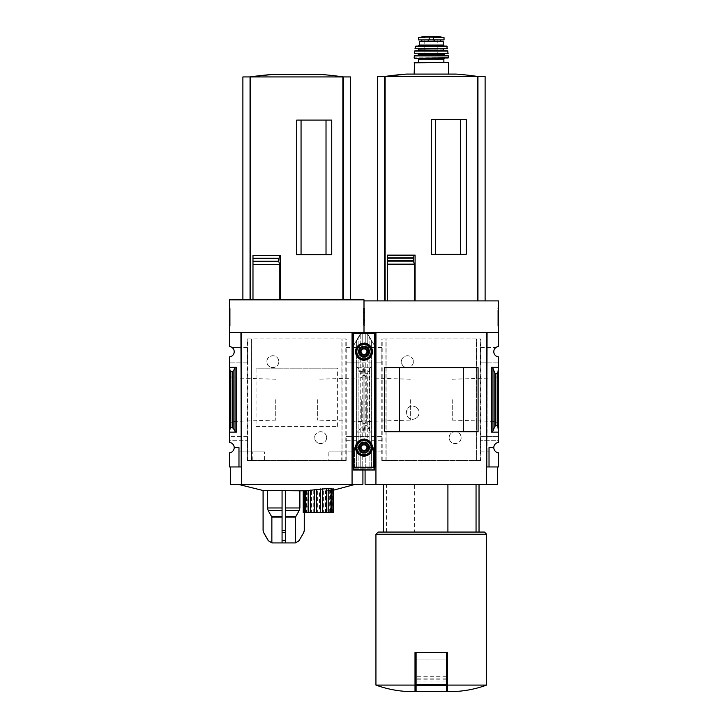 <?xml version="1.0" encoding="UTF-8"?>
<svg xmlns="http://www.w3.org/2000/svg" width="728" height="728" viewBox="0 0 728 728"><rect width="100%" height="100%" fill="white"/><g stroke="black" fill="none" stroke-linecap="round" stroke-linejoin="round"><path stroke-width="0.55" stroke-dasharray="3.64 2.73" d="M413.377 361.68C413.404 369.524 401.274 369.387 401.437 361.698C401.246 353.981 413.404 353.835 413.377 361.68A5.97 5.97 0 0 0 407.407 355.71A5.97 5.97 0 0 0 401.437 361.68A5.97 5.97 0 0 0 407.407 367.649A5.97 5.97 0 0 0 413.377 361.68M461.133 437.646C461.306 445.363 449.176 445.49 449.194 437.655C449.158 429.811 461.315 429.939 461.133 437.646A5.97 5.97 0 0 0 455.164 431.686A5.97 5.97 0 0 0 449.194 437.646A5.97 5.97 0 0 0 455.164 443.616A5.97 5.97 0 0 0 461.133 437.646M480.771 460.442L381.8 460.442L386.159 460.442L386.004 338.893L480.771 338.893L480.771 460.442L476.64 460.442L476.64 338.893M386.004 460.442L476.567 460.442L476.567 338.893M415.752 418.4C403.749 424.315 403.731 401.083 415.752 406.979A6.516 6.516 0 0 0 406.106 412.685A6.516 6.516 0 0 0 415.752 418.4C420.183 414.596 420.183 410.792 415.752 406.979A6.516 6.516 0 0 1 415.752 418.4M386.159 460.442L386.159 338.893L381.8 338.893L480.771 338.893M476.567 460.442L476.412 338.893M480.453 359.077L498.571 359.077L498.571 356.893A5.205 5.205 0 0 1 495.968 347.465L480.644 347.465L480.644 362.872L480.644 347.465M480.507 347.465L495.968 347.465A5.205 5.205 0 0 1 498.571 346.51L498.571 332.377L487.068 332.377L487.068 362.872L480.644 362.872M381.927 362.872L381.927 347.465L382.064 362.872L375.502 362.872L375.502 466.948L364 466.948L364 452.825A5.205 5.205 0 0 0 368.778 447.638L373.546 447.638L373.546 466.948L374.638 466.948M381.927 347.465L375.502 347.465L375.502 362.872L345.936 362.872L345.936 347.465L345.936 362.872M382.064 347.465L366.603 347.465A5.205 5.205 0 0 1 364 356.893L364 362.872L382.064 362.872M382.064 436.454L382.064 451.87L382.064 436.454L364 436.454L364 432.114L371.162 432.114L369.606 430.949L367.731 426.371L366.748 425.653L367.731 426.371L369.606 430.949L371.162 432.114L371.162 367.221L369.606 368.377L367.731 372.954L369.606 368.377L371.162 367.221L364 367.221L364 356.893A5.205 5.205 0 0 1 361.397 347.465A5.205 5.205 0 0 1 364 346.51L364 332.924L364 346.51A5.205 5.205 0 0 0 359.223 351.697A5.205 5.205 0 0 0 364 356.893A5.205 5.205 0 0 0 368.778 351.697A5.205 5.205 0 0 0 364 346.51L364 332.377L375.502 332.377L364 332.377L375.502 332.377L375.502 466.948L375.502 332.377L375.502 347.465L366.603 347.465A5.205 5.205 0 0 0 364 346.51L364 300.91L498.571 300.91L498.571 332.377L487.068 332.377L486.632 484.32L497.488 484.32M382.118 359.077L345.882 359.077M497.706 425.653L495.823 425.653L494.84 426.371L492.974 430.949L491.409 432.114L498.571 432.114L498.571 367.221L497.706 373.682L497.706 425.653L498.571 432.114L498.571 440.258L480.507 440.258L480.507 436.454L498.571 436.454L487.068 436.454L487.068 362.872L498.571 362.872L498.571 359.077L480.507 359.077M382.064 359.077L345.936 359.077M491.409 432.114L491.409 367.221L498.571 367.221L498.571 362.872L480.507 362.872M480.644 451.87L487.068 451.87L487.068 436.454L480.644 436.454L480.644 451.87L480.507 440.258M381.927 451.87L373.546 451.87L373.546 447.638L368.778 447.638A5.205 5.205 0 0 0 364 442.442A5.205 5.205 0 0 1 368.778 447.638A5.205 5.205 0 0 1 364 452.825L364 466.948L373.546 466.948L373.546 447.638L368.778 447.638L373.546 447.638L373.546 466.948L373.546 451.87L382.064 451.87M381.927 436.454L364 436.454L364 442.442A5.205 5.205 0 0 0 359.223 447.638A5.205 5.205 0 0 1 364 442.442L364 356.893L364 432.114L364.865 425.653L364.865 373.682L364 367.221L364.865 373.682L366.748 373.682L364.865 373.682L364.865 425.653L364 432.114L356.838 432.114L358.394 431.295L356.838 432.114L356.838 367.221L358.394 368.377L360.269 372.954L361.252 373.682L363.136 373.682L364 362.872L346.073 362.872M480.507 451.87L489.025 451.87L489.025 466.948L487.068 466.948L487.068 451.87L489.025 451.87L489.025 449.049L480.507 449.049M489.025 466.948L489.025 447.638L489.025 466.948L498.571 466.948L498.571 452.825A5.205 5.205 0 0 1 493.793 447.638L489.025 447.638L493.793 447.638L489.025 447.638L489.025 449.049L480.453 449.049M382.064 440.258L345.936 440.258L345.936 436.454L346.055 460.333L345.855 451.87L341.168 451.87L341.168 460.333L328.847 460.333L328.847 451.87L341.168 451.87M493.793 447.638A5.205 5.205 0 0 1 498.571 442.442L498.571 440.258L480.453 440.258M382.118 440.258L345.936 440.258M364 399.663L364 424.169L364 399.663M498.571 399.663L498.571 424.169L498.571 399.663M414.66 532.068L479.033 532.068L414.66 532.068L414.66 484.32L479.033 484.32L414.66 484.32M460.587 254.245L431.285 254.245L460.587 254.245L431.285 254.245L431.285 119.674L466.302 119.674L435.626 119.674L435.626 254.245L435.626 119.674L460.587 119.674L460.587 254.245L460.587 119.674L466.302 119.674L466.302 254.245L460.587 254.245L460.587 119.674M435.626 254.245L435.626 119.674M387.551 300.91L477.441 300.91L387.551 300.91L387.551 264.146M387.551 261.161L387.551 257.785M415.087 255.128L387.551 255.128M377.459 76.495L384.621 76.495L384.621 300.91L377.459 300.91L385.13 300.91L384.621 300.91L384.621 76.495L485.112 76.495M477.441 300.91L485.112 300.91L477.441 300.91L477.441 76.495M375.939 685.084L415.006 685.084L415.006 691.6L409.582 691.6M375.939 466.948L375.939 484.32L375.939 466.948L375.939 484.32L486.632 484.32L486.632 466.948L497.488 466.948L486.632 466.948L486.632 332.377L375.939 332.377L375.939 466.948L365.083 466.948L375.502 466.948M345.936 347.465L361.397 347.465L352.498 347.465L352.498 436.454L364 436.454L364 432.114L371.162 432.114L371.162 367.221L356.838 367.221L364 367.221L364 432.114L364 367.221L363.136 371.771L360.269 371.262L358.394 368.031L356.838 367.221L356.838 432.114L364 432.114L364 442.442L364 436.454L345.936 436.454M367.731 372.954L366.748 373.682L367.731 372.954L367.731 426.371L367.731 372.954M366.748 425.653L364.865 425.653L366.748 425.653L366.748 373.682L366.748 425.653M364 308.508L364 325.871L364 308.508L364 325.871L364 308.508L363.245 308.508L363.245 325.871L363.245 308.508L364 308.508M381.8 460.442L381.8 338.893M498.571 332.377L487.068 332.377L487.068 466.948M497.706 373.682L495.823 373.682L494.84 372.954L492.974 368.377L491.409 367.221M498.571 308.508L498.571 325.871L498.571 308.508L497.815 308.508L497.815 325.871L497.815 308.508L498.571 308.508M486.632 466.948L486.632 484.32M365.083 484.32L375.939 484.32M399.272 431.686L463.299 431.686L463.299 367.649L399.272 367.649L399.272 431.686M384.493 431.704L478.078 431.704M384.493 367.631L478.078 367.631M498.571 325.871L497.815 325.871L498.571 325.871M498.571 319.637L498.571 324.242L497.815 324.242L497.815 312.303L497.815 324.242L498.571 324.242L498.571 312.303L497.815 312.303L497.815 310.137L497.815 312.303L498.571 312.303L498.571 310.137L497.815 310.137L498.571 310.137L498.571 312.303L497.815 312.303L498.571 312.303L498.571 321.175L497.815 321.175L497.815 319.637L497.815 321.175L498.571 321.175L498.571 319.637L497.815 319.637M364.755 325.871L363.245 325.871L364.755 325.871L364.755 308.508L364.755 325.871M364.755 312.649L364 312.303L364.755 312.303L364.755 310.137L364.755 312.303L364 312.303L364 324.242L363.245 324.242L363.245 312.303L363.245 324.242L364 324.242L364 310.137L364 312.303L363.245 312.303L363.245 310.137L363.245 312.303L364 312.303L364 310.137L363.245 310.137L364 310.137L364 312.303L363.245 312.303L364 312.303L364 324.242L364.755 324.242L364.755 312.649L364 312.649M364 320.548L364.755 320.548L364.755 324.242L364 324.242L364 312.303M364.755 320.984L364 320.984M364.755 320.548L364.755 322.067L364 322.067L364.755 322.067L364.755 320.365L364 320.365M364.755 312.303L364.755 320.365M364.755 310.137L364 310.137L364.755 310.137M452.989 691.6L447.565 691.6L447.565 652.534L415.006 652.534L415.006 685.084M486.632 685.084L447.565 685.084M486.632 534.234L375.939 534.234M446.482 652.534L416.088 652.534L446.482 652.534L446.482 684.329L416.088 684.329L416.088 652.534M484.466 532.068L378.105 532.068M386.523 532.068L386.523 484.32M446.482 684.329L446.482 691.6L416.088 691.6L416.088 684.329M446.482 681.954L446.482 659.04L416.088 659.04L416.088 681.99L416.088 659.04L446.482 659.04L446.482 681.954L416.088 681.954M495.868 399.663L495.868 421.466L495.868 399.663M452.261 399.663L452.261 420.101L452.261 399.663M410.31 399.663L410.31 420.101L410.31 399.663M366.703 399.663L366.703 421.466L366.703 399.663M477.95 300.91L477.95 76.495M384.621 300.91L384.621 76.495L477.968 76.495L384.602 76.495M456.201 74.092L406.37 74.092M444.034 39.922L418.536 39.922M444.034 37.656L433.406 37.046L418.536 37.656M428.21 41.66L440.749 41.66L428.21 41.66M443.225 41.66L419.346 41.66M414.141 74.092L448.43 74.092L414.141 74.092M418.7 62.39L414.569 62.39M447.993 58.267L417.827 58.267M448.166 55.665L414.405 55.665M417.399 55.665L445.181 55.665L417.399 55.665M418.045 53.49L444.526 53.49L418.045 53.49M447.984 53.49L414.587 53.49M447.738 50.887L414.833 50.887M418.482 50.887L444.089 50.887L418.482 50.887M444.089 48.712L418.482 48.712M447.329 48.712L415.242 48.712M446.71 46.11L415.861 46.11M418.263 46.11L444.308 46.11L418.263 46.11M434.015 39.922L421.821 39.922L434.015 39.922M424.77 55.883L437.801 55.883L424.77 55.883L424.77 39.822L437.801 39.822L424.77 39.822L424.442 36.691L438.129 36.691L424.069 36.409L438.502 36.409M256.038 426.362L337.392 426.362L256.038 426.362L256.038 368.195L337.392 368.195L256.038 368.195M337.392 426.362L337.392 368.195M252.261 460.333L252.261 451.87L264.582 451.87L264.582 460.333L247.365 460.333L247.493 436.454L247.493 451.87L238.975 451.87L238.975 447.638L238.975 466.948L229.429 466.948L229.429 452.825A5.205 5.205 0 0 0 234.207 447.638L238.975 447.638L234.207 447.638A5.205 5.205 0 0 0 229.429 442.442L229.429 440.258L247.493 440.258M251.36 460.442L251.36 338.893L247.229 338.893L247.229 460.442L251.588 460.442L251.433 338.893L346.2 338.893L346.2 460.442L342.06 460.442L342.06 338.893M251.433 460.442L341.996 460.442L341.996 338.893M326.563 437.646C326.736 445.363 314.605 445.49 314.623 437.655C314.587 429.811 326.745 429.939 326.563 437.646A5.97 5.97 0 0 0 320.593 431.686A5.97 5.97 0 0 0 314.623 437.646A5.97 5.97 0 0 0 320.593 443.616A5.97 5.97 0 0 0 326.563 437.646M278.806 361.68C278.833 369.524 266.694 369.387 266.867 361.698C266.675 353.981 278.833 353.835 278.806 361.68A5.97 5.97 0 0 0 272.836 355.71A5.97 5.97 0 0 0 266.867 361.68A5.97 5.97 0 0 0 272.836 367.649A5.97 5.97 0 0 0 278.806 361.68M346.073 436.454L352.498 436.454L352.498 451.87L354.454 451.87L345.936 451.87L345.882 440.258M247.493 362.872L247.356 347.465L247.493 362.872L229.429 362.872L240.932 362.872L240.932 466.948L238.975 466.948L238.975 447.638L234.207 447.638M247.575 460.333L247.493 451.87M251.588 460.442L251.36 338.893M341.996 460.442L341.841 338.893M247.493 347.465L232.032 347.465A5.205 5.205 0 0 0 229.429 346.51L229.429 299.827L364 299.827L364 332.377L352.498 332.377L352.498 347.465L346.073 347.465M247.356 362.872L240.932 362.872L240.932 347.465L232.032 347.465A5.205 5.205 0 0 1 229.429 356.893L229.429 367.221L236.591 367.221L235.026 368.031L233.16 371.262L232.177 371.771L230.294 371.771L229.429 367.221L229.429 432.114L230.294 427.564L230.294 371.771M247.356 347.465L240.932 347.465L240.932 332.377L240.932 466.948L240.932 332.377L229.429 332.377M345.936 449.049L354.454 449.049L354.454 466.948L352.498 466.948L352.498 451.87L328.847 451.87M247.356 451.87L238.975 451.87L238.975 466.948M247.356 436.454L229.429 436.454L229.429 440.258L247.547 440.258M353.362 466.948L354.454 466.948L354.454 447.638L359.223 447.638A5.205 5.205 0 0 0 364 452.825A5.205 5.205 0 0 1 359.223 447.638L354.454 447.638L354.454 466.948L354.454 447.638L359.223 447.638L354.454 447.638L354.454 449.049L345.882 449.049M252.261 451.87L247.575 451.87M247.365 451.87L264.582 451.87M247.493 436.454L229.429 436.454L229.429 432.114L236.591 432.114L235.026 431.295L235.026 368.031M229.429 399.663L229.429 424.169L229.429 399.663M352.498 466.948L352.498 332.377L364 332.377L352.498 332.377L352.061 484.32L362.917 484.32M285.321 490.827L304.249 490.827L267.458 490.827L285.321 490.827L285.321 542.906L285.321 532.65L282.064 532.65L282.064 542.906L271.863 542.906L271.863 517.108L268.195 510.565L267.495 507.962L267.495 490.827M303.731 532.65L304.249 530.475L304.249 490.827L304.249 512.53M305.159 490.827L267.413 490.827M309.045 512.53L308.654 490.335M314.269 512.53L314.232 489.625M322.604 488.77L322.568 512.53M328.182 488.47L327.791 512.53M333.379 488.898C330.867 489.262 330.43 489.161 332.077 488.597L331.022 489.034L331.022 512.53L332.077 512.53L331.022 512.53M332.505 489.808L332.505 512.53L329.702 512.53L329.702 490.29L333.16 489.562C331.14 489.753 331.286 489.598 333.606 489.098C331.286 489.598 331.14 489.753 333.16 489.562L333.16 512.53L331.695 512.53L333.606 512.53M328.974 490.49L328.974 512.53L325.38 512.53L325.38 490.79L330.394 490.281L330.394 512.53L329.702 512.53M324.916 490.827L325.553 490.79L325.553 512.53L319.483 512.53L319.483 490.827M238.183 484.32L355.319 484.32L238.183 484.32M326.017 254.673L296.715 254.673L326.017 254.673L296.715 254.673L296.715 120.102L331.731 120.102L301.055 120.102L301.055 254.673L301.055 120.102L326.017 120.102L326.017 254.673L326.017 120.102L331.731 120.102L331.731 254.673L326.017 254.673L326.017 120.102M301.055 254.673L301.055 120.102M242.888 76.931L250.05 76.931L250.05 299.827L342.87 299.827L250.05 299.827L250.05 76.931L350.541 76.931M252.98 299.827L252.98 264.582M252.98 261.598L252.98 258.222M280.517 255.564L252.98 255.564M342.87 299.827L350.541 299.827L342.87 299.827L342.87 76.931M352.061 332.377L241.368 332.377L241.368 466.948L230.512 466.948L240.932 466.948M235.026 431.295L233.16 428.073L230.294 427.564M229.429 308.508L229.429 325.871L229.429 308.508L230.184 308.508L229.429 308.508M247.229 460.442L346.2 460.442M247.229 338.893L346.2 338.893M241.368 466.948L241.368 484.32L241.368 466.948L241.368 484.32L352.061 484.32L352.061 466.948L362.917 466.948L352.061 466.948M364 466.948L364 452.825L364 466.948L354.454 466.948L364 466.948M363.136 371.771L363.136 427.564L360.269 428.073L358.394 431.295L360.269 428.073L363.136 427.564L364 432.114L363.136 427.564L363.136 373.682M230.512 484.32L241.368 484.32M364 319.637L364 321.175L363.245 321.175L363.245 319.637L363.245 321.175L364 321.175L364 319.637L363.245 319.637M230.184 325.871L229.429 325.871L230.184 325.871L230.184 308.508L230.184 325.871M230.184 312.649L229.429 312.303L230.184 312.303L230.184 310.137L230.184 312.303L229.429 312.303L229.429 324.242L230.184 324.242L230.184 312.649L229.429 312.649M229.429 320.548L230.184 320.548L230.184 324.242L229.429 324.242L229.429 312.303M230.184 320.984L229.429 320.984M230.184 320.548L230.184 322.067L229.429 322.067L230.184 322.067L230.184 320.365L229.429 320.365M230.184 312.303L230.184 320.365M230.184 310.137L229.429 310.137L230.184 310.137M343.379 299.827L343.379 76.931L250.032 76.931L343.398 76.931L343.379 299.827L343.379 76.931M250.05 299.827L250.05 76.931M321.63 74.52L271.799 74.52M317.363 490.827L317.363 512.53L313.222 512.53L313.222 490.827M311.284 490.827L311.284 512.53L313.222 512.53M311.284 512.53L307.862 512.53L307.862 490.827M306.442 490.827L306.442 512.53L307.862 512.53M306.442 512.53L304.331 512.53L304.331 490.827M303.676 490.827L303.676 512.53L304.331 512.53M323.614 490.827L323.614 512.53M317.363 512.53L319.483 512.53M304.759 512.53L305.815 512.53L304.759 512.53M332.505 512.53L333.16 512.53M328.974 512.53L330.394 512.53M361.297 399.663L361.297 421.466L361.297 399.663M317.69 399.663L317.69 420.101L317.69 399.663M275.739 399.663L275.739 420.101L275.739 399.663M232.132 399.663L232.132 421.466L232.132 399.663M303.667 532.65L298.962 540.749L295.513 542.906L285.321 542.906L285.321 540.749L282.064 540.749L282.064 542.906L282.064 516.671L271.863 517.108M295.513 542.906L295.513 517.108L299.19 510.565L285.321 510.565M299.891 490.827L299.891 507.962L299.19 510.565M282.064 510.565L282.064 516.671L282.064 510.565L268.195 510.565M285.321 530.475L282.064 530.475L282.064 532.65L282.064 517.108M282.064 507.962L282.064 490.827L282.064 507.962L267.495 507.962M282.064 530.475L282.064 490.827M263.136 490.526L263.136 530.475L263.654 532.65M247.365 460.333L264.582 460.333M345.855 460.333L341.168 460.333M328.847 460.333L346.055 460.333M365.793 347.156A4.887 4.887 0 0 0 362.207 347.156L362.207 332.942L365.793 332.942L361.088 333.269L362.207 332.942L362.207 347.038A4.996 4.996 0 0 1 365.793 347.038L365.793 332.942L366.912 333.269L365.793 332.942L365.793 347.156L367.776 348.603L367.776 334.971L368.386 335.062L367.349 333.269L371.416 340.313L366.912 333.269L367.776 334.971L367.776 348.43L365.793 347.038M362.207 347.038L360.224 348.43L360.224 334.971L361.088 333.269L356.811 339.93L360.224 334.971L360.224 348.603L362.207 347.156M360.224 450.732L360.224 467.385L360.224 450.905L362.207 452.297L362.207 467.385L365.793 467.385L356.584 467.385L362.207 467.385L362.207 452.179L360.224 450.732C358.758 448.666 358.758 446.601 360.224 444.535L362.207 443.088L362.207 356.247L360.224 354.8C358.758 352.734 358.758 350.669 360.224 348.603M362.207 443.088A4.887 4.887 0 0 1 365.793 443.088L367.776 444.535L367.776 354.8L365.793 356.247A4.887 4.887 0 0 1 362.207 356.247M360.224 450.905L359.004 447.638L360.224 444.371L362.207 442.97A4.996 4.996 0 0 1 365.793 442.97L367.776 444.371C369.378 446.546 369.378 448.721 367.776 450.905L365.793 452.297L365.793 467.385L371.416 467.385L365.793 467.385L365.793 452.179L367.776 450.732L368.887 447.638L367.776 444.535M356.074 350.514A1.502 1.502 0 0 1 356.074 352.88L356.074 356.274L356.074 352.88A1.502 1.502 0 0 0 356.074 350.514L356.074 347.12L364 342.551L366.939 344.244A1.502 1.502 0 0 0 368.987 345.427L371.926 347.12L371.926 356.274L368.987 357.967A1.502 1.502 0 0 0 366.939 359.15L364 360.842L356.074 356.274L364 360.842L366.939 359.15A1.502 1.502 0 0 1 368.987 357.967L371.926 356.274L371.926 347.12L368.987 345.427A1.502 1.502 0 0 1 366.939 344.244L364 342.551L356.074 347.12L356.074 350.514M374.638 333.36L374.638 469.988L374.638 345.891L367.149 332.924L360.851 332.924L374.638 332.924L367.149 332.924L374.638 345.891L374.638 332.924L353.362 333.36L353.362 469.988L353.362 332.924L374.638 332.924L374.638 467.385L353.362 467.385L374.638 467.385L374.638 468.186L353.362 468.186L374.638 468.186L374.638 469.687L353.362 469.687L353.362 345.891L358.859 337.437L360.651 333.269L353.362 345.891L360.851 332.924L353.362 333.36M356.074 446.455A1.502 1.502 0 0 1 356.074 448.812L356.074 452.206L356.074 448.812A1.502 1.502 0 0 0 356.074 446.455L356.074 443.061L364 438.484L366.939 440.185A1.502 1.502 0 0 0 368.987 441.359L371.926 443.061L371.926 452.206L368.987 453.908A1.502 1.502 0 0 0 366.939 455.082L364 456.784L356.074 452.206L364 456.784L366.939 455.082A1.502 1.502 0 0 1 368.987 453.908L371.926 452.206L371.926 443.061L368.987 441.359A1.502 1.502 0 0 1 366.939 440.185L364 438.484L356.074 443.061L356.074 446.455M360.651 333.269L353.362 345.891L353.362 332.924L360.651 333.269M369.142 337.437L371.189 339.93L369.142 337.437L369.751 337.437L369.142 337.437M353.362 469.988L374.638 469.687L353.362 469.988M367.776 354.8L368.887 351.697L367.776 348.603M362.207 452.179A4.887 4.887 0 0 0 365.793 452.179M368.341 351.697A4.341 4.341 0 0 1 361.825 355.455A4.341 4.341 0 0 1 361.825 347.939A4.341 4.341 0 0 1 368.341 351.697A4.341 4.341 0 0 1 361.825 355.455A4.341 4.341 0 0 1 361.825 347.939A4.341 4.341 0 0 1 368.341 351.697M368.341 447.638A4.341 4.341 0 0 1 361.825 451.396A4.341 4.341 0 0 1 361.825 443.871A4.341 4.341 0 0 1 368.341 447.638A4.341 4.341 0 0 1 361.825 451.396A4.341 4.341 0 0 1 361.825 443.871A4.341 4.341 0 0 1 368.341 447.638M367.522 447.638A3.522 3.522 0 0 1 362.244 450.678A3.522 3.522 0 0 1 362.244 444.59A3.522 3.522 0 0 1 367.522 447.638A3.522 3.522 0 0 1 362.244 450.678A3.522 3.522 0 0 1 362.244 444.59A3.522 3.522 0 0 1 367.522 447.638M367.522 351.697A3.522 3.522 0 0 1 362.244 354.745A3.522 3.522 0 0 1 362.244 348.648A3.522 3.522 0 0 1 367.522 351.697A3.522 3.522 0 0 1 362.244 354.745A3.522 3.522 0 0 1 362.244 348.648A3.522 3.522 0 0 1 367.522 351.697M368.887 447.638A4.887 4.887 0 0 1 361.561 451.861A4.887 4.887 0 0 1 361.561 443.407A4.887 4.887 0 0 1 368.887 447.638M368.887 351.697A4.887 4.887 0 0 1 361.561 355.928A4.887 4.887 0 0 1 361.561 347.465A4.887 4.887 0 0 1 368.887 351.697M365.793 442.97L365.793 356.356L367.776 354.964C369.378 352.789 369.378 350.605 367.776 348.43M360.224 444.371L360.224 354.964L362.207 356.356A4.996 4.996 0 0 0 365.793 356.356M360.224 354.964L359.004 351.697L360.224 348.43M365.793 452.297A4.996 4.996 0 0 1 362.207 452.297M359.004 447.638A4.996 4.996 0 0 0 366.493 451.961A4.996 4.996 0 0 0 366.493 443.316A4.996 4.996 0 0 0 359.004 447.638M355.537 447.638A8.463 8.463 0 0 0 368.231 454.964A8.463 8.463 0 0 0 368.231 440.304A8.463 8.463 0 0 0 355.537 447.638M355.755 447.638A8.245 8.245 0 0 0 368.122 454.782A8.245 8.245 0 0 0 368.122 440.495A8.245 8.245 0 0 0 355.755 447.638M359.004 351.697A4.996 4.996 0 0 0 366.493 356.019A4.996 4.996 0 0 0 366.493 347.374A4.996 4.996 0 0 0 359.004 351.697M355.537 351.697A8.463 8.463 0 0 0 368.231 359.031A8.463 8.463 0 0 0 368.231 344.371A8.463 8.463 0 0 0 355.537 351.697M355.755 351.697A8.245 8.245 0 0 0 368.122 358.84A8.245 8.245 0 0 0 368.122 344.553A8.245 8.245 0 0 0 355.755 351.697M360.315 447.638A3.685 3.685 0 0 0 365.847 450.832A3.685 3.685 0 0 0 365.847 444.435A3.685 3.685 0 0 0 360.315 447.638A3.685 3.685 0 0 0 365.847 450.832A3.685 3.685 0 0 0 365.847 444.435A3.685 3.685 0 0 0 360.315 447.638M360.588 447.638A3.413 3.413 0 0 0 365.702 450.587A3.413 3.413 0 0 0 365.702 444.681A3.413 3.413 0 0 0 360.588 447.638M359.659 447.638A4.341 4.341 0 0 0 366.175 451.396A4.341 4.341 0 0 0 366.175 443.871A4.341 4.341 0 0 0 359.659 447.638A4.341 4.341 0 0 0 366.175 451.396A4.341 4.341 0 0 0 366.175 443.871A4.341 4.341 0 0 0 359.659 447.638M360.315 351.697A3.685 3.685 0 0 0 365.847 354.891A3.685 3.685 0 0 0 365.847 348.503A3.685 3.685 0 0 0 360.315 351.697A3.685 3.685 0 0 0 365.847 354.891A3.685 3.685 0 0 0 365.847 348.503A3.685 3.685 0 0 0 360.315 351.697M360.588 351.697A3.413 3.413 0 0 0 365.702 354.654A3.413 3.413 0 0 0 365.702 348.748A3.413 3.413 0 0 0 360.588 351.697M359.659 351.697A4.341 4.341 0 0 0 366.175 355.455A4.341 4.341 0 0 0 366.175 347.939A4.341 4.341 0 0 0 359.659 351.697A4.341 4.341 0 0 0 366.175 355.455A4.341 4.341 0 0 0 366.175 347.939A4.341 4.341 0 0 0 359.659 351.697M385.94 460.442L385.94 338.893M385.13 300.91L385.13 76.495M495.823 425.653L495.823 373.682M364.755 319.801L364 319.801M492.974 430.949L492.974 368.377M494.84 426.371L494.84 372.954M369.606 430.949L369.606 368.377L369.606 430.949M446.482 685.348L416.088 685.348M446.482 679.815L416.088 679.815M446.482 678.896L416.088 678.896M446.482 676.758L416.088 676.758M480.38 460.442L480.38 338.893M382.191 460.442L382.191 338.893M433.406 37.046L433.406 39.922M429.165 37.046L429.165 39.922M448.43 62.826L414.141 62.826M443.871 59.132L418.7 59.132M448.43 57.831L414.141 57.831M448.384 55.865L414.196 55.865M444.089 54.573L418.482 54.573M444.089 53.927L418.482 53.927M448.202 53.253L414.369 53.253M447.957 51.078L414.614 51.078M443.661 50.45L418.909 50.45M443.661 49.149L418.909 49.149M447.538 48.458L415.033 48.458M447.129 46.456L415.442 46.456M443.225 45.027L419.346 45.027M420.138 37.337L418.8 37.337M443.771 37.337L442.433 37.337M345.809 460.442L345.809 338.893M247.62 460.442L247.62 338.893M236.591 432.114L236.591 367.221M250.559 299.827L250.559 76.931M232.177 427.564L232.177 371.771M361.252 371.771L361.252 373.682M230.184 319.801L229.429 319.801M360.269 372.954L360.269 371.262M233.16 428.073L233.16 371.262M295.513 517.108L285.321 517.108M295.632 516.671L285.321 516.671M299.891 507.962L285.321 507.962M282.064 516.671L271.744 516.671M360.224 444.535L360.224 354.8M365.793 443.088L365.793 356.247M353.362 469.56L374.638 469.56M358.249 337.437L358.859 337.437L358.249 337.437M356.584 467.385L356.584 340.313L356.584 467.385M358.904 467.385L358.904 337.355L358.904 467.385M369.096 467.385L369.096 337.355L369.096 467.385M371.416 467.385L371.416 340.313L371.416 467.385M367.776 444.371L367.776 354.964M362.207 442.97L362.207 356.356M365.083 466.948L365.083 469.988M446.482 681.99L416.088 681.99M452.261 420.101L495.868 421.466L498.571 424.169M452.261 379.233L495.868 377.868L498.571 375.166M410.31 379.233L366.703 377.868L364 375.166L361.297 377.868L317.69 379.233M410.31 420.101L366.703 421.466L364 424.169L361.297 421.466L317.69 420.101M437.801 55.883L437.801 39.822L438.447 36.4M326.017 490.827L333.606 490.153M362.917 466.948L362.917 469.988M311.457 490.827L311.457 512.53M307.134 490.827L307.134 512.53M305.141 490.827L305.141 512.53M305.815 490.827L305.815 512.53M331.695 489.616L331.695 512.53M275.739 379.233L232.132 377.868L229.429 375.166M275.739 420.101L232.132 421.466L229.429 424.169M304.313 512.53L304.313 490.827"/><path stroke-width="1.09" d="M375.939 466.948L375.502 332.377L364 332.377L364 300.91L498.571 300.91L498.571 346.51A5.205 5.205 0 0 0 493.793 351.697A5.205 5.205 0 0 0 498.571 356.893L498.571 442.442A5.205 5.205 0 0 0 493.793 447.638A5.205 5.205 0 0 0 498.571 452.825L498.571 466.948L489.025 466.948L489.025 447.638L493.793 447.638M476.048 532.068L476.048 484.32M460.587 254.245L460.587 119.674M435.626 254.245L435.626 119.674M485.112 300.91L485.112 76.495L377.459 76.495L377.459 300.91M387.551 300.91L387.551 261.161L387.551 264.146L414.414 264.146L413.286 260.706L414.014 255.128L415.087 255.128L415.087 300.91M413.34 261.161L387.551 261.161L387.551 255.128L387.551 257.785L413.331 257.785M431.285 254.245L466.302 254.245L466.302 119.674L431.285 119.674L431.285 254.245M414.414 300.91L414.414 264.146M415.006 685.084L375.939 685.084C386.805 689.043 398.025 691.209 409.582 691.6L415.006 691.6L415.006 652.534L416.088 652.534L416.088 691.6L446.482 691.6L446.482 685.348L416.088 685.348M374.638 466.948L375.502 466.948M241.368 466.948L240.932 332.377L229.429 332.377L229.429 299.827L364 299.827L364 332.924L364 332.377L352.498 332.377L352.498 466.948L352.061 332.377L352.061 484.32L230.512 484.32L230.512 466.948M498.571 332.377L487.068 332.377L486.632 466.948M487.068 466.948L489.025 466.948M492.974 430.949L494.84 426.371L495.823 425.653L497.706 425.653L498.571 432.114L491.409 432.114L492.974 430.949L492.974 368.377L491.409 367.221L498.571 367.221L497.706 373.682L495.823 373.682L494.84 372.954L492.974 368.377M497.706 425.653L497.706 373.682M497.488 466.948L497.488 484.32L365.083 484.32L365.083 469.988M375.939 484.32L375.939 332.377L486.632 332.377L486.632 484.32M478.078 431.704L384.493 431.704L384.493 367.631L478.078 367.631L478.078 431.704M463.299 431.686L463.299 367.649L399.272 367.649L399.272 431.686L463.299 431.686M486.632 685.084L447.565 685.084L447.565 691.6L452.989 691.6C464.546 691.209 475.766 689.043 486.632 685.084L486.632 534.234L375.939 534.234L375.939 685.084M447.565 685.084L447.565 652.534L416.088 652.534M375.939 534.234L378.105 532.068L484.466 532.068L486.632 534.234M447.911 532.068L447.911 484.32M446.482 652.534L446.482 685.348M387.551 255.128L414.014 255.128M477.95 300.91L477.95 76.495M384.621 300.91L384.621 76.495L406.37 74.092L456.201 74.092A325.58 325.58 0 0 1 477.968 76.495M429.165 37.046L444.034 37.656L444.034 39.922L418.536 39.922L418.536 37.656L420.138 37.337L429.165 37.046L429.165 39.922M418.263 46.11L419.346 45.027L419.346 41.66L443.225 41.66L443.225 45.027L444.308 46.11M414.141 74.092L414.569 62.39L448.002 62.39L443.871 62.39L443.871 59.132L444.744 58.267L417.827 58.267L444.744 58.267M414.578 58.267L448.43 57.831L414.578 58.267L417.827 58.267L418.7 59.132L418.7 62.39L443.871 62.39M414.196 55.865L448.384 55.865L414.405 55.665L414.141 57.831M418.045 53.49L418.482 54.573L417.399 55.665M414.369 53.253L447.984 53.49L447.738 50.887L414.833 50.887L414.369 53.253L448.202 53.253M418.909 49.149L444.089 48.712L418.482 48.712L418.482 50.887M415.033 48.458L447.329 48.712L446.71 46.11L415.861 46.11L415.033 48.458L447.538 48.458M229.429 332.377L229.429 346.51A5.205 5.205 0 0 1 234.207 351.697A5.205 5.205 0 0 1 229.429 356.893L229.429 442.442A5.205 5.205 0 0 1 234.207 447.638L238.975 447.638L238.975 466.948L240.932 466.948M238.975 466.948L229.429 466.948L229.429 452.825A5.205 5.205 0 0 0 234.207 447.638M272.09 542.924L295.295 542.924L272.09 542.924L268.332 540.749L263.654 532.65L268.414 540.749L263.718 532.65L263.136 530.475L263.136 490.526L304.759 490.827L304.759 512.53L303.239 512.53L303.239 490.827M331.012 488.506L331.012 512.53L332.077 512.53L332.077 488.597L331.012 488.506C328.446 489.016 327.509 489.007 328.182 488.47L304.759 490.818M333.379 512.53L333.379 488.898L333.379 512.53L332.077 512.53M326.017 254.673L326.017 120.102M301.055 254.673L301.055 120.102M350.541 299.827L350.541 76.931L242.888 76.931L242.888 299.827M252.98 299.827L252.98 261.598L278.76 261.598L279.425 255.564L280.517 255.564L280.517 299.827M278.76 261.598L279.825 264.582L252.98 264.582L252.98 255.564L279.425 255.564M296.715 254.673L331.731 254.673L331.731 120.102L296.715 120.102L296.715 254.673M279.825 299.827L279.825 264.582M278.742 258.222L252.98 258.222L252.98 255.564M278.697 261.243L278.697 258.522M236.591 367.221L229.429 367.221L230.294 371.771L233.16 371.262L235.026 368.031L236.591 367.221L236.591 432.114L229.429 432.114L230.294 427.564L230.294 371.771M236.591 432.114L235.026 431.295L233.16 428.073L230.294 427.564M352.498 466.948L353.362 466.948M352.061 466.948L352.061 484.32L362.917 484.32L362.917 469.988M352.061 332.377L241.368 332.377L241.368 484.32M343.379 299.827L343.379 76.931A325.58 325.58 0 0 0 321.63 74.52L271.799 74.52A325.58 325.58 0 0 0 250.032 76.931L271.799 74.52M250.05 299.827L250.05 76.931M303.458 490.827L303.458 512.53M305.824 490.699L305.824 512.53L304.759 512.53M308.654 490.335L308.654 512.53L305.824 512.53M310.365 490.108L310.365 512.53L308.654 512.53M314.232 489.625L314.232 512.53L310.365 512.53M316.307 489.38L316.307 512.53L314.232 512.53M320.529 488.943L320.529 512.53L316.307 512.53M322.604 488.77L322.604 512.53L320.529 512.53M326.472 488.524L326.472 512.53L322.604 512.53M328.182 488.47L328.182 512.53L326.472 512.53M328.182 512.53L331.012 512.53M282.064 490.827L282.064 540.749L282.064 532.65L285.321 532.65L285.321 540.749L285.321 490.827M267.495 490.827L267.495 507.962L268.195 510.565L271.863 517.108L271.863 542.906L268.414 540.749L271.863 542.906L282.064 542.906L282.064 540.749L285.321 540.749L285.321 542.906L295.513 542.906L295.513 517.108L299.19 510.565L299.891 507.962L299.891 490.827M295.513 542.906L298.962 540.749L303.731 532.65L304.313 530.475L304.313 512.53M304.249 512.53L304.249 530.475L303.667 532.65M374.638 469.56L374.638 332.924L353.362 332.924L353.362 469.988L374.638 469.988L353.362 469.56M355.537 351.697A8.463 8.463 0 0 0 368.231 359.031A8.463 8.463 0 0 0 368.231 344.371A8.463 8.463 0 0 0 355.537 351.697M355.537 447.638A8.463 8.463 0 0 0 368.231 454.964A8.463 8.463 0 0 0 368.231 440.304A8.463 8.463 0 0 0 355.537 447.638M367.13 447.638L365.565 450.35L362.435 450.35L360.87 447.638L362.435 444.917L365.565 444.917L367.13 447.638L365.565 444.917L362.435 444.917L360.87 447.638L362.435 450.35L365.565 450.35L367.13 447.638M360.524 447.638A3.476 3.476 0 0 0 365.738 450.641A3.476 3.476 0 0 0 365.738 444.626A3.476 3.476 0 0 0 360.524 447.638M358.576 447.638A5.424 5.424 0 0 0 366.712 452.334A5.424 5.424 0 0 0 366.712 442.933A5.424 5.424 0 0 0 358.576 447.638M355.755 447.638A8.245 8.245 0 0 0 368.122 454.782A8.245 8.245 0 0 0 368.122 440.495A8.245 8.245 0 0 0 355.755 447.638M367.13 351.697L365.565 354.409L362.435 354.409L360.87 351.697L362.435 348.985L365.565 348.985L367.13 351.697L365.565 348.985L362.435 348.985L360.87 351.697L362.435 354.409L365.565 354.409L367.13 351.697M360.524 351.697A3.476 3.476 0 0 0 365.738 354.709A3.476 3.476 0 0 0 365.738 348.694A3.476 3.476 0 0 0 360.524 351.697M358.576 351.697A5.424 5.424 0 0 0 366.712 356.401A5.424 5.424 0 0 0 366.712 347.001A5.424 5.424 0 0 0 358.576 351.697M355.755 351.697A8.245 8.245 0 0 0 368.122 358.84A8.245 8.245 0 0 0 368.122 344.553A8.245 8.245 0 0 0 355.755 351.697M477.441 300.91L477.441 76.495M385.13 300.91L385.13 76.495M491.409 432.114L491.409 367.221M495.823 425.653L495.823 373.682M494.84 426.371L494.84 372.954M446.482 684.329L416.088 684.329M387.551 260.706L413.286 260.706M387.551 258.185L413.286 258.185M433.406 37.046L433.406 39.922M414.141 62.826L448.002 62.39M418.7 59.132L443.871 59.132M418.482 54.573L444.089 54.573L445.181 55.665M418.482 53.927L444.526 53.49M414.614 51.078L447.957 51.078M418.909 50.45L444.089 50.887M415.442 46.456L447.129 46.456M419.346 45.027L443.225 45.027M434.361 39.922L434.361 41.66M434.015 39.922L434.015 41.66M428.21 39.922L428.21 41.66M428.565 39.922L428.565 41.66M442.433 37.337L438.502 36.409L424.069 36.409L420.138 37.337M342.87 299.827L342.87 76.931M250.559 299.827L250.559 76.931M252.98 261.143L278.651 261.143M252.98 258.622L278.651 258.622M232.177 427.564L232.177 371.771M235.026 431.295L235.026 368.031M233.16 428.073L233.16 371.262M285.321 517.108L295.513 517.108M285.321 516.671L295.632 516.671M285.321 510.565L299.19 510.565M285.321 507.962L299.891 507.962M298.962 540.749L303.731 532.65M268.195 510.565L282.064 510.565M267.495 507.962L282.064 507.962M271.744 516.671L282.064 516.671M271.863 517.108L282.064 517.108M282.064 530.475L285.321 530.475M263.654 532.65L263.136 530.475M374.638 333.36L353.362 333.36M356.82 447.638A7.18 7.18 0 0 0 367.585 453.853A7.18 7.18 0 0 0 367.585 441.423A7.18 7.18 0 0 0 356.82 447.638M356.82 351.697A7.18 7.18 0 0 0 367.585 357.912A7.18 7.18 0 0 0 367.585 345.481A7.18 7.18 0 0 0 356.82 351.697M479.033 532.068L479.033 484.32M383.538 532.068L383.538 484.32M406.37 74.092A325.58 325.58 0 0 0 384.602 76.495M448.43 74.092L448.43 62.826M448.43 57.831L448.384 55.865M444.089 54.573L444.089 53.927M443.661 50.45L443.661 49.149M421.821 39.922L421.821 41.66M440.749 39.922L440.749 41.66M438.502 36.409L424.124 36.4L438.129 36.691M333.606 490.153L355.319 484.32M238.111 484.32L263.136 490.526M299.053 540.749L295.295 542.924M263.072 530.475L263.072 490.526"/></g></svg>
